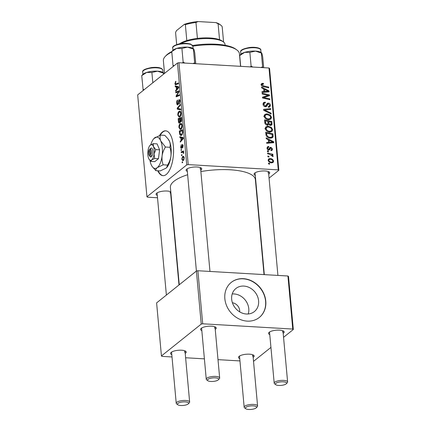 <?xml version="1.0" encoding="UTF-8"?>
<svg xmlns="http://www.w3.org/2000/svg" width="431" height="431" viewBox="0 0 431 431"><rect width="100%" height="100%" fill="white"/><g stroke="black" fill="none" stroke-linecap="round" stroke-linejoin="round"><path stroke-width="0.65" d="M157.757 170.784A22.455 9.17 -86.7 0 0 163.026 175.665A22.455 9.17 -86.7 0 0 166.264 174.474A22.455 9.17 -86.7 0 0 173.574 149.843A22.455 9.17 -86.7 0 0 165.644 130.83A22.455 9.17 -86.7 0 0 162.401 132.021A22.455 9.17 -86.7 0 0 159.648 135.393M165.849 130.846A22.455 9.17 -86.7 0 0 162.81 132.048A22.455 9.17 -86.7 0 0 160.187 135.199M158.166 170.805A22.455 9.17 -86.7 0 0 163.23 175.676M171.005 194.036A7.86 2.478 -5.2 0 1 170.73 194.225M157.315 195.442A7.86 2.478 -5.2 0 1 156.448 193.417A7.86 2.478 -5.2 0 1 156.744 193.147A7.86 2.478 -5.2 0 1 163.602 191.105A7.86 2.478 -5.2 0 1 170.8 191.817M157.121 192.878A6.74 2.123 174.8 0 0 157.1 193.115L166.382 295.068M187.34 171.409A7.86 2.478 -5.2 0 1 186.472 169.383A7.86 2.478 -5.2 0 1 186.768 169.108A7.86 2.478 -5.2 0 1 194.122 167.029A7.86 2.478 -5.2 0 1 201.239 168.036A7.86 2.478 -5.2 0 1 201.094 169.949A7.86 2.478 -5.2 0 1 200.76 170.191M187.146 168.844A6.74 2.123 174.8 0 0 187.124 169.076L196.407 271.04L156.609 302.891L161.436 355.958L162.008 356.378L172.012 356.965M255.281 175.379A7.86 2.478 -5.2 0 1 254.419 173.354A7.86 2.478 -5.2 0 1 254.716 173.079A7.86 2.478 -5.2 0 1 262.07 170.999A7.86 2.478 -5.2 0 1 269.186 172.007A7.86 2.478 -5.2 0 1 269.041 173.919A7.86 2.478 -5.2 0 1 268.702 174.156M255.093 172.815A6.74 2.123 174.8 0 0 255.071 173.046L264.316 274.617M179.258 284.762L170.396 187.399A42.669 13.447 -5.2 0 1 174.011 181.257A42.669 13.447 -5.2 0 1 187.641 174.738M200.884 171.565A42.669 13.447 -5.2 0 1 255.384 179.662L264.025 274.601M269.768 334.569A7.86 2.478 -5.2 0 1 268.906 332.538A7.86 2.478 -5.2 0 1 269.203 332.269A7.86 2.478 -5.2 0 1 276.557 330.184A7.86 2.478 -5.2 0 1 283.673 331.197A7.86 2.478 -5.2 0 1 283.528 333.104A7.86 2.478 -5.2 0 1 283.189 333.346M269.58 332.005A6.74 2.123 174.8 0 0 269.558 332.236L274.197 383.175A6.74 2.123 -5.2 0 1 274.762 382.211A6.74 2.123 -5.2 0 1 282.197 380.368A6.74 2.123 -5.2 0 1 287.612 381.958A6.74 2.123 -5.2 0 1 287.299 382.696L286.329 383.735A5.614 1.767 174.8 0 0 282.989 381.807A5.614 1.767 174.8 0 0 275.883 383.331A5.614 1.767 174.8 0 0 275.781 384.694A5.614 1.767 174.8 0 0 280.867 385.416A5.614 1.767 174.8 0 0 286.119 383.929A5.614 1.767 174.8 0 0 286.329 383.735M201.827 330.599A7.86 2.478 -5.2 0 1 200.965 328.567A7.86 2.478 -5.2 0 1 201.255 328.298A7.86 2.478 -5.2 0 1 208.609 326.219A7.86 2.478 -5.2 0 1 215.726 327.226A7.86 2.478 -5.2 0 1 215.581 329.139A7.86 2.478 -5.2 0 1 215.247 329.376M201.633 328.034A6.74 2.123 174.8 0 0 201.616 328.266L206.25 379.21A6.74 2.123 -5.2 0 1 206.821 378.24A6.74 2.123 -5.2 0 1 214.25 376.398A6.74 2.123 -5.2 0 1 219.67 377.987A6.74 2.123 -5.2 0 1 219.352 378.725L218.382 379.765A5.614 1.767 174.8 0 0 215.042 377.836A5.614 1.767 174.8 0 0 207.941 379.361A5.614 1.767 174.8 0 0 207.834 380.724A5.614 1.767 174.8 0 0 212.919 381.446A5.614 1.767 174.8 0 0 218.172 379.959A5.614 1.767 174.8 0 0 218.382 379.765M171.802 354.632A7.86 2.478 -5.2 0 1 170.935 352.606A7.86 2.478 -5.2 0 1 171.231 352.332A7.86 2.478 -5.2 0 1 178.585 350.252A7.86 2.478 -5.2 0 1 185.702 351.26A7.86 2.478 -5.2 0 1 185.556 353.172A7.86 2.478 -5.2 0 1 185.222 353.415M171.608 352.068A6.74 2.123 174.8 0 0 171.586 352.299L176.225 403.244A6.74 2.123 -5.2 0 1 176.796 402.274A6.74 2.123 -5.2 0 1 184.226 400.437A6.74 2.123 -5.2 0 1 189.645 402.021A6.74 2.123 -5.2 0 1 189.328 402.759L188.358 403.799A5.614 1.767 174.8 0 0 185.018 401.87A5.614 1.767 174.8 0 0 177.917 403.394A5.614 1.767 174.8 0 0 177.809 404.757A5.614 1.767 174.8 0 0 182.895 405.479A5.614 1.767 174.8 0 0 188.148 403.992A5.614 1.767 174.8 0 0 188.358 403.799M239.744 358.603A7.86 2.478 -5.2 0 1 238.882 356.577A7.86 2.478 -5.2 0 1 239.178 356.302A7.86 2.478 -5.2 0 1 246.532 354.223A7.86 2.478 -5.2 0 1 253.649 355.23A7.86 2.478 -5.2 0 1 253.503 357.143A7.86 2.478 -5.2 0 1 253.164 357.385M239.55 356.038A6.74 2.123 174.8 0 0 239.534 356.27L244.167 407.214A6.74 2.123 -5.2 0 1 244.738 406.244A6.74 2.123 -5.2 0 1 252.173 404.402A6.74 2.123 -5.2 0 1 257.587 405.991A6.74 2.123 -5.2 0 1 257.269 406.729L256.305 407.769A5.614 1.767 174.8 0 0 252.959 405.84A5.614 1.767 174.8 0 0 245.859 407.365A5.614 1.767 174.8 0 0 245.756 408.728A5.614 1.767 174.8 0 0 250.837 409.45A5.614 1.767 174.8 0 0 256.089 407.963A5.614 1.767 174.8 0 0 256.305 407.769M232.207 293.964A14.778 12.661 -128.7 0 1 248.779 308.693A14.778 12.661 -128.7 0 1 248.234 313.989M239.695 311.866A7.86 6.734 51.3 0 0 239.69 310.557A7.86 6.734 51.3 0 0 232.406 302.761M231.668 299.259A14.778 12.661 51.3 0 0 240.336 312.233A14.778 12.661 51.3 0 0 254.365 311.581A14.778 12.661 51.3 0 0 258.6 300.833A14.778 12.661 51.3 0 0 249.932 287.86A14.778 12.661 51.3 0 0 235.897 288.506A14.778 12.661 51.3 0 0 231.668 299.259M224.847 298.705A22.455 19.239 51.3 0 0 238.02 318.423A22.455 19.239 51.3 0 0 259.349 317.431A22.455 19.239 51.3 0 0 265.782 301.097A22.455 19.239 51.3 0 0 252.604 281.378A22.455 19.239 51.3 0 0 231.28 282.37A22.455 19.239 51.3 0 0 224.847 298.705M259.257 317.507A22.455 19.239 51.3 0 0 265.598 301.242A22.455 19.239 51.3 0 0 252.48 281.556A22.455 19.239 51.3 0 0 231.188 282.44M171.414 198.583L171.129 198.567M157.525 197.775L147.521 197.188L146.949 196.768L137.678 94.885L177.47 63.034L178.946 62.732L188.218 164.61L186.742 164.911L146.949 196.768M181.052 129.203L180.228 129.526L178.919 127.436C178.897 125.62 179.274 124.403 180.056 123.789L180.972 123.417L181.553 123.686L182.232 125.507C182.254 127.382 181.86 128.61 181.052 129.203M180.831 137.775L179.883 137.554L179.808 136.713L183.288 137.629L183.374 138.577L180.303 142.128L180.233 141.352L181.074 140.409L180.831 137.775L183.315 137.92M175.983 84.675C175.46 84.999 175.105 84.627 174.927 83.571L175.783 81.33L175.896 82.068L175.304 83.323L175.993 83.862L178.315 82.957L178.386 83.738L175.579 84.751M177.567 84.056L175.632 83.943L177.804 83.964M177.852 104.749C177.249 105.083 176.866 104.555 176.71 103.165C176.608 101.576 176.893 100.525 177.572 100.003L177.087 102.917L177.755 104L178.978 99.706C179.533 99.372 179.872 99.841 180.007 101.113L179.221 104.07L179.635 101.382L179.07 100.461L177.852 104.749L177.513 104.884M178.299 104.113L177.572 104.07L178.332 104.033M179.614 99.744L178.978 99.706L179.323 99.572M179.91 100.439L179.07 100.461M180.761 109.873L177.303 109.156L177.211 108.17L180.271 104.501L180.347 105.283L177.717 108.429L180.686 109.038L180.761 109.873M179.932 116.855L179.102 117.178L177.798 115.088C177.777 113.272 178.154 112.055 178.935 111.44L179.851 111.069L180.427 111.338L181.106 113.159C181.128 115.034 180.734 116.262 179.932 116.855M182.647 162.584L182.178 162.767L182.108 161.997L182.577 161.797L182.647 162.584M186.742 164.911L177.47 63.034M179.619 123.002C179.027 123.379 178.633 122.927 178.439 121.655L178.17 118.676L181.446 117.399L181.661 120.373L181.036 121.968L180.174 121.564L179.253 123.142M181.036 121.968L180.664 122.118M176.204 86.927L175.261 86.706L175.18 85.871L178.66 86.787L178.746 87.73L175.676 91.28L175.606 90.505L176.446 89.567L176.204 86.927L178.687 87.073M177.82 92.078L175.816 92.832L175.746 92.051L179.027 90.785L179.102 91.598L176.608 95.876L179.388 94.761L179.458 95.542L176.177 96.819L176.107 96.005L178.59 91.717L177.82 92.078M182.809 144.563L182.335 144.536L183.132 145.63L182.593 147.946L182.841 145.823L182.453 145.263L181.543 148.377C181.09 148.582 180.81 148.156 180.708 147.084L181.322 144.617L180.998 146.89L181.446 147.623L182.588 144.433M181.909 147.709L181.322 147.671L181.925 147.65M183.083 145.252L182.453 145.263M179.679 134.359L179.291 131.029L182.572 129.747L182.787 132.581L181.677 135.221L180.837 135.56L179.679 134.359L180.266 134.391M183.45 160.407L182.766 160.682L181.807 159.141L182.555 156.566L183.294 156.27L184.247 157.838L183.45 160.407M182.001 155.446L181.532 155.629L181.462 154.858L181.925 154.659L182.001 155.446M182.216 152.31L181.262 152.655L181.187 151.874L183.574 150.942L183.644 151.723L183.153 151.906L183.746 153.339L183.358 153.317L182.814 152.186L182.216 152.31M181.526 150.236L181.058 150.419L180.988 149.649L181.451 149.449L181.526 150.236M269.709 132.042C267.43 131.924 265.949 130.765 265.254 128.562L265.938 126.795L268.12 126.191L271.379 127.393L272.661 129.661L271.913 131.509L269.709 132.042M268.303 139.741L266.266 138.717L266.191 137.877L273.669 141.745L273.755 142.693L266.687 143.291L266.617 142.516L268.545 142.381L268.303 139.741M261.261 84.691L261.649 83.517L263.363 83.372L263.524 84.153L262.323 84.19L262.102 84.794L263.54 85.888L268.691 87.073L268.766 87.854L263.433 86.631C262.258 86.469 261.536 85.823 261.261 84.691M264.381 103.041L263.885 104.388L265.221 105.967L265.83 105.8L267.279 103.386L268.351 103.079C269.585 103.246 270.285 103.979 270.442 105.266L269.871 106.926L268.405 107.303L268.26 106.527L269.219 106.312L269.601 105.191L268.465 103.855L267.856 104.103L266.617 106.403L265.361 106.743C264.004 106.522 263.233 105.708 263.045 104.286L263.594 102.503L265.259 102.131L265.415 102.907L264.381 103.041L263.029 104.103M268.465 103.855L266.046 105.552L265.421 106.84M271.142 113.983L263.686 110.32L263.594 109.334L270.652 108.617L270.727 109.399L264.672 110.013L271.067 113.154L271.142 113.983M268.583 119.694C266.31 119.576 264.823 118.412 264.128 116.214L264.817 114.447L266.994 113.843L270.259 115.045L271.541 117.313L270.787 119.155L268.583 119.694M269.601 164.173L268.561 163.931L268.491 163.16L269.531 163.381L269.601 164.173M278.264 169.873L268.992 67.99L269.564 68.416L278.835 170.293L278.264 169.873L188.218 164.61M268.992 67.99L178.946 62.732M267.247 125.087C265.916 124.915 265.108 124.16 264.823 122.819L264.553 119.84L271.826 121.515L271.977 124.44L271.573 125.082L270.447 125.367L268.605 124.241L268.222 124.828L267.247 125.087M263.68 88.899L261.644 87.87L261.563 87.035L269.041 90.903L269.127 91.846L262.059 92.444L261.989 91.668L263.917 91.534L263.68 88.899M266.644 95.046L262.199 93.996L262.129 93.215L269.407 94.901L269.477 95.714L263.594 97.487L269.768 98.877L269.838 99.658L262.56 97.982L262.49 97.169L268.362 95.386L266.644 95.046M270.62 148.102L269.628 149.789L268.712 150.123C267.705 149.918 267.145 149.282 267.042 148.21L267.522 146.75L268.734 146.475L268.896 147.251L267.985 147.456L267.694 148.286L268.588 149.347L270.038 147.499L270.846 147.273L272.478 148.975L272.031 150.365L271.056 150.64L270.894 149.864L271.552 149.686L271.821 148.905L271.034 148.048L268.739 149.595L270.49 148.205M266.153 135.593L265.674 132.193L272.952 133.863L273.114 136.659L272.532 137.64L270.426 138.13C268.599 138.071 267.177 137.225 266.153 135.593M271.573 162.859C269.833 162.805 268.685 161.943 268.136 160.267L268.669 158.894L270.043 158.549C271.853 158.581 273.038 159.459 273.588 161.189L273.076 162.498L271.573 162.859M268.955 157.029L267.915 156.792L267.845 156.022L268.879 156.243L268.955 157.029M269.763 154.33L267.64 153.819L267.57 153.032L272.866 154.25L272.936 155.031L271.842 154.772L273.125 156.097L272.985 156.609L269.763 154.33M268.481 151.82L267.441 151.583L267.371 150.812L268.405 151.033L268.481 151.82M278.835 170.293L269.063 178.116M239.959 360.93L218 359.648M204.396 358.856L185.616 357.757M287.924 276.002L288.495 276.422L293.322 329.483L292.751 329.063L287.924 276.002L197.877 270.738L202.705 323.8L201.229 324.101L161.436 355.958M201.229 324.101L196.401 271.04L197.877 270.738M292.751 329.063L202.705 323.8M293.322 329.483L283.55 337.306M270.937 347.402L253.53 361.34M282.407 331.983A6.74 2.123 174.8 0 0 282.978 331.013A6.74 2.123 174.8 0 0 282.919 330.787M184.436 352.052A6.74 2.123 174.8 0 0 185.007 351.082A6.74 2.123 174.8 0 0 184.947 350.856M252.383 356.022A6.74 2.123 174.8 0 0 252.954 355.052A6.74 2.123 174.8 0 0 252.889 354.826M214.466 328.013A6.74 2.123 174.8 0 0 215.031 327.048A6.74 2.123 174.8 0 0 214.972 326.817M199.973 168.828A6.74 2.123 174.8 0 0 200.544 167.858A6.74 2.123 174.8 0 0 200.485 167.632M267.92 172.793A6.74 2.123 174.8 0 0 268.491 171.829A6.74 2.123 174.8 0 0 268.432 171.597M169.949 192.862A6.74 2.123 174.8 0 0 170.52 191.892A6.74 2.123 174.8 0 0 170.46 191.666M268.782 163.985L269.531 163.381M271.051 122.135L271.826 121.515M270.205 125.033L270.215 125.346M270.819 125.362L271.977 124.44M267.559 125.082L268.605 124.241M267.085 124.284L267.495 125.556M271.051 122.102L268.782 121.58L269.305 124.112L270.345 124.597L270.964 124.43L271.051 122.102M268.007 122.199L268.782 121.58M269.617 125.179L270.345 124.597M268.788 124.527L269.305 124.112M267.931 121.386L265.474 120.82L265.711 123.029L267.193 124.317L267.829 124.171L267.931 121.386M264.699 121.44L265.474 120.82M266.46 124.904L267.193 124.317M265.027 123.578L265.711 123.029M264.208 115.346L265.167 115.287M265.679 114.894L266.994 113.843M269.65 115.53L270.259 115.045M270.506 118.142L271.541 117.313M269.736 118.87L269.65 119.64M269.763 115.621L267.026 114.614L265.544 114.985L264.968 116.316C265.604 117.997 266.811 118.87 268.588 118.924L270.145 118.547L270.7 117.237L269.763 115.621M267.764 119.586L268.588 118.924M264.273 116.876L264.968 116.316M269.51 109.533L270.652 108.617M264.058 110.503L264.672 110.013M270.452 113.644L271.067 113.154M263.05 103.569L265.259 102.131M263.174 104.959L263.885 104.388M264.515 106.532L265.221 105.967M264.785 106.635L265.83 105.8M266.53 104.523L268.351 103.079M266.541 104.523L267.15 104.641M269.423 106.085L270.442 105.266M268.637 106.775L268.626 107.319M266.66 105.299L266.046 105.552L266.66 105.299M261.251 84.428L262.7 83.269M260.895 84.713L261.552 84.821M262.414 84.126L263.363 83.372M261.428 85.333L262.102 84.794M267.953 87.665L268.691 87.073M267.716 91.965L269.041 90.903M262.867 92.379L263.917 91.534M266.773 90.521L264.553 89.368L264.747 91.474L268.292 91.221L266.773 90.521M263.777 89.993L264.553 89.368M267.322 92.002L268.292 91.221M263.707 92.304L264.747 91.474M267.252 96.269L267.565 96.345M267.635 96.318L269.407 94.901M262.883 98.058L263.594 97.487M264.736 98.483L265.501 97.875M269.025 99.469L269.768 98.877M262.592 97.988L263.222 97.783M264.769 97.223L266.466 95.865M266.886 96.566L268.362 95.386M267.037 147.752L268.637 146.47M267.031 147.838L268.734 146.475M267.134 148.733L267.694 148.286M267.942 149.864L268.588 149.347M268.098 149.956L269.025 149.212M269.526 148.329L270.846 147.273M269.332 148.76L269.644 148.867M270.959 150.193L272.478 148.975M268.809 149.552L268.405 150.16M272.338 142.812L273.669 141.745M267.495 143.221L268.545 142.381M271.401 141.363L269.181 140.215L269.375 142.322L272.92 142.068L271.401 141.363M268.405 140.835L269.181 140.215M271.945 142.844L272.92 142.068M268.335 143.151L269.375 142.322M272.176 134.488L272.952 133.863M271.309 137.166L271.304 138.109L273.114 136.659M272.171 134.45L266.595 133.168L266.687 134.16C267.058 136.218 268.292 137.284 270.399 137.36L271.907 137.031L272.241 136.541L272.171 134.45M265.819 133.788L266.595 133.168M269.574 138.022L270.399 137.36M265.922 134.774L266.687 134.16M265.329 127.7L266.293 127.641M266.8 127.247L268.12 126.191M270.776 127.878L271.379 127.393M271.632 130.491L272.661 129.661M270.862 131.223L270.77 131.994M270.883 127.969L268.152 126.962L266.67 127.339L266.094 128.664C266.724 130.345 267.931 131.218 269.714 131.277L271.266 130.895L271.821 129.591L270.883 127.969M268.89 131.934L269.714 131.277M265.399 129.225L266.094 128.664M268.13 159.993L270.043 158.549M268.238 159.998L268.529 160.02M271.767 162.53L273.588 161.189M272.936 161.113C272.414 159.923 271.503 159.33 270.194 159.325L269.1 159.567L268.788 160.31C269.327 161.469 270.232 162.061 271.508 162.088L272.624 161.84L272.936 161.113M270.706 162.729L271.508 162.088M268.244 160.747L268.788 160.31M268.13 156.841L268.879 156.243M272.128 154.842L272.866 154.25M271.568 154.993L271.842 154.772M272.656 156.469L273.125 156.097M267.656 151.631L268.405 151.033M182.599 162.024L182.108 161.997M178.876 121.682L178.439 121.655M180.12 118.794L178.17 118.676M181.327 121.634L180.174 121.564M181.133 118.331L180.115 118.73L180.47 121.138L180.955 121.208L181.133 118.331L181.532 118.353M181.65 119.678L181.257 119.656M181.505 121.24L180.47 121.138M179.732 118.881L178.623 119.312L178.838 121.504L179.555 122.226L179.732 118.881L180.131 118.902M180.298 120.54L179.878 120.513M180.056 122.253L179.323 122.312L180.023 122.356M178.208 115.109L177.798 115.088M180.605 111.537L178.935 111.44M180.918 112.179L179.754 111.904L180.842 111.968M180.239 112.141L178.989 112.227L178.17 114.845L179.183 116.332L179.894 116.052L180.734 113.428L180.239 112.141M181.128 113.455L180.734 113.428M180.567 116.095L179.894 116.052M180.713 109.355L177.303 109.156M177.922 108.213L177.211 108.17M177.119 103.187L176.71 103.165M178.461 103.607L178.014 103.58M178.784 101.161L178.369 101.134M179.738 103.359L179.118 103.321M179.759 103.305L179.188 103.268M180.029 101.409L179.635 101.382M175.81 81.507L175.487 81.491M175.347 83.592L174.927 83.571M178.671 86.906L175.261 86.706M176.311 90.548L175.606 90.505M177.125 89.605L176.446 89.567M178.72 87.45L176.613 87.057L176.807 89.163L178.181 87.428M178.698 87.175L176.613 87.057M177.475 89.201L176.807 89.163M177.61 92.159L175.746 92.051M178.342 95.978L176.608 95.876M179.318 95.596L177.464 95.488M177.987 96.113L176.107 96.005M178.294 93.031L177.782 93.004M179.021 91.744L178.59 91.717M181.99 147.321L181.629 147.3M183.013 147.235L182.485 147.208M183.148 145.84L182.841 145.823M181.025 147.106L180.708 147.084M183.299 137.753L179.883 137.554M180.939 141.39L180.233 141.352M181.753 140.452L181.074 140.409M183.347 138.297L181.241 137.898L181.429 140.005L182.809 138.27M183.326 138.022L181.241 137.898M182.103 140.043L181.429 140.005M179.905 133.249L179.49 133.227M181.095 131.132L179.291 131.029M182.259 130.679L179.749 131.66L180.885 134.736L181.629 134.434L182.399 132.818L182.259 130.679L182.658 130.701M182.771 132.84L182.399 132.818M182.302 134.472L181.629 134.434M179.328 127.457L178.919 127.436M181.731 123.886L180.056 123.789M182.044 124.527L180.88 124.257L181.968 124.317M181.365 124.489L180.115 124.575L179.296 127.193L180.309 128.68L181.02 128.406L181.855 125.782L181.365 124.489M182.248 125.804L181.855 125.782M181.688 128.443L181.02 128.406M182.135 159.158L181.807 159.141M183.902 156.647L182.555 156.566M183.956 158.037L183.283 157.078L182.663 157.31L182.092 158.915L182.798 159.847L183.38 159.637L183.956 158.037L184.258 158.053M183.989 159.669L183.38 159.637M181.947 154.885L181.462 154.858M183.342 151.998L181.187 151.874M183.789 152.892L183.396 152.87M181.473 149.676L180.988 149.649M275.781 384.694L274.639 383.843A6.74 2.123 -5.2 0 1 274.197 383.175M207.834 380.724L206.697 379.878A6.74 2.123 -5.2 0 1 206.25 379.21M245.756 408.728L244.614 407.882A6.74 2.123 -5.2 0 1 244.167 407.214M177.809 404.757L176.667 403.912A6.74 2.123 -5.2 0 1 176.225 403.244M255.464 51.111A10.931 3.443 174.8 0 0 249.894 51.294A10.931 3.443 174.8 0 0 244.636 52.372L249.856 52.377L255.464 51.111L261.358 53.045L261.612 52.851L261.224 52.566A10.931 3.443 -5.2 0 0 255.464 51.111M262.77 67.629L262.614 66.832L260.949 67.522M262.614 66.832L261.358 53.045L261.886 53.379L262.705 56.908L263.686 67.683M252.922 67.053L251.111 66.158L249.856 52.377M251.111 66.158L250.298 66.902M239.706 55.561L244.636 52.372A10.931 3.443 174.8 0 0 240.687 54.43L239.706 55.561L240.687 66.336M194.823 63.659L194.667 62.861L193.002 63.551M174.221 65.631L173.014 65.377L173.224 66.433M173.014 65.377L171.759 51.591L176.688 48.401L181.914 48.407L187.517 47.146L193.411 49.08L193.664 48.881L193.277 48.595A10.931 3.443 174.8 0 0 187.517 47.146A10.931 3.443 174.8 0 0 176.688 48.401A10.931 3.443 -5.2 0 0 172.745 50.459L171.759 51.591M195.744 63.713L194.764 52.938L193.945 49.409L193.411 49.08L194.667 62.861M184.974 63.082L183.164 62.188L181.914 48.407M183.164 62.188L182.351 62.931M163.489 74.224L163.387 73.114L164.028 73.793M163.387 73.114L163.64 72.914L163.252 72.629A10.931 3.443 174.8 0 0 157.493 71.18L163.387 73.114M151.884 72.44L157.493 71.18A10.931 3.443 174.8 0 0 146.664 72.435L151.884 72.44L152.827 82.757M141.734 75.63L146.664 72.435A10.931 3.443 174.8 0 0 142.72 74.498L141.734 75.63L143.2 90.467M144.196 89.664L142.99 89.411M171.802 52.076A38.176 12.036 174.8 0 0 166.608 55.206A38.176 12.036 174.8 0 0 165.175 56.526L166.145 55.486A37.055 11.68 -5.2 0 1 167.535 54.209A37.055 11.68 -5.2 0 1 171.77 51.564M192.652 45.492A37.055 11.68 -5.2 0 1 235.757 49.15L236.899 49.996A38.176 12.036 174.8 0 0 192.856 46.171M240.563 66.331L239.42 53.778A38.176 12.036 174.8 0 0 236.899 49.996M165.175 56.526A38.176 12.036 174.8 0 0 163.376 60.701L164.534 73.389M225.117 45.271L225.036 44.388A24.702 7.785 174.8 0 0 223.403 41.942A24.702 7.785 174.8 0 0 210.382 38.666A24.702 7.785 174.8 0 0 180.519 43.666M179.463 43.854A23.581 7.435 -5.2 0 1 186.812 40.573A23.581 7.435 -5.2 0 1 197.409 38.402A23.581 7.435 -5.2 0 1 209.832 37.966A23.581 7.435 -5.2 0 1 219.546 39.7A23.581 7.435 -5.2 0 1 222.261 41.09L223.403 41.942M176.678 44.576L175.579 32.487L176.43 30.666L184.317 24.357A22.455 7.079 -5.2 0 1 198.012 21.55L215.85 22.59A22.455 7.079 -5.2 0 1 219.675 24.325L220.812 25.176A23.581 7.435 174.8 0 0 218.097 23.78L215.85 22.59M186.812 40.573L185.362 24.659L184.317 24.357M219.546 39.7L218.097 23.78M198.012 21.55L195.96 22.487A23.581 7.435 174.8 0 0 185.362 24.659M197.409 38.402L195.96 22.487M223.587 42.082L222.197 26.808A23.581 7.435 174.8 0 0 220.812 25.176M149.282 149.772L149.832 155.774L150.969 157.078L151.857 156.216A4.493 1.832 -86.7 0 0 152.838 151.022A4.493 1.832 -86.7 0 0 151.109 148L149.282 149.772A3.367 1.374 -86.7 0 0 149.218 155.381A3.367 1.374 -86.7 0 0 149.832 155.774M149.218 155.381L149.977 156.431A4.493 1.832 -86.7 0 0 150.952 156.943M154.643 158.5L154.109 153.991L155.796 149.611L159.599 149.832L157.094 143.868L153.291 143.642L150.01 145.371A7.86 3.211 -86.7 0 0 147.952 150.952A7.86 3.211 -86.7 0 0 148.63 158.376A7.86 3.211 -86.7 0 0 149.191 159.405A7.86 3.211 -86.7 0 0 151.707 159.901L154.643 158.5L158.446 158.721L159.599 149.832M155.796 149.611L153.436 146.562L153.291 143.642M149.191 159.405L150.99 161.426L154.794 161.647L158.446 158.721M150.99 161.426L151.707 159.901A7.86 3.211 -86.7 0 0 154.109 153.991A7.86 3.211 -86.7 0 0 153.436 146.562A7.86 3.211 -86.7 0 0 150.354 145.042A7.86 3.211 -86.7 0 0 150.01 145.371M149.95 160.37A15.721 6.417 -86.7 0 0 151.136 164.577A15.721 6.417 -86.7 0 0 152.256 166.625A15.721 6.417 -86.7 0 0 157.293 167.616A15.721 6.417 -86.7 0 0 162.104 155.796A15.721 6.417 -86.7 0 0 160.752 140.942A15.721 6.417 -86.7 0 0 154.589 137.898A15.721 6.417 -86.7 0 0 153.899 138.556A15.721 6.417 -86.7 0 0 150.812 144.724M169.836 147.289C170.865 150.139 171.22 153.145 170.902 156.313C170.412 159.432 169.291 162.352 167.535 165.073L166.711 167.557L166.097 168.128L160.224 170.924L155.855 170.671C155.613 169.674 156.092 168.656 157.293 167.616L163.166 164.82C162.142 161.97 161.787 158.964 162.104 155.796C162.589 152.682 163.715 149.756 165.472 147.036L169.836 147.289C170.439 145.489 170.347 143.545 169.55 141.454L168.138 139.003L164.831 135.361L160.461 135.102L153.899 138.556M163.166 164.82L167.535 165.073M165.472 147.036L160.752 140.942C159.955 138.847 159.858 136.902 160.461 135.102M152.256 166.625L155.855 170.671M168.138 139.003L168.429 139.402A15.721 6.417 93.3 0 1 169.55 141.454A15.721 6.417 -86.7 0 1 170.902 156.313A15.721 6.417 -86.7 0 1 166.792 167.476L166.716 167.557M151.857 156.216L150.731 155.052L150.187 149.045L151.109 148M150.731 155.052A3.367 1.374 -86.7 0 0 151.367 151.324A3.367 1.374 -86.7 0 0 150.187 149.045M150.57 148.609L150.193 148.587M271.169 124.08L271.999 123.417M268.093 123.476L268.896 122.835M264.828 122.883L265.604 122.264M265.55 111.236L266.186 110.724M265.539 106.748L267.231 105.39M262.829 86.453L263.54 85.888M265.469 92.159L266.525 91.313M268.486 150.09L270.21 148.711M270.097 143L271.153 142.16M272.273 136.395L273.119 135.717M178.639 102.271L178.224 102.249M178.714 87.396L177.647 87.331M178.256 88.296L177.577 88.258M182.114 146.405L181.78 146.389M183.342 138.238L182.275 138.173M182.884 139.143L182.205 139.1M182.76 131.827L182.361 131.805M240.665 51.946C240.056 50.211 243.046 48.719 249.646 47.475C256.822 46.661 261.396 48.59 260.798 50.115A10.107 3.184 174.8 0 0 249.651 47.938A10.107 3.184 174.8 0 0 240.665 51.946L240.875 54.247M190.917 44.506A10.107 3.184 174.8 0 0 179.528 44.301A10.107 3.184 174.8 0 0 172.723 47.976C172.125 46.677 174.14 45.352 178.773 44C182.076 43.052 186.02 43.062 190.599 44.043L192.851 46.144A10.107 3.184 174.8 0 0 190.917 44.506M151.68 68.001A10.107 3.184 174.8 0 0 142.699 72.009C142.085 70.275 145.075 68.782 151.674 67.538C156.227 67.074 159.583 67.441 161.754 68.637L162.826 70.178A10.107 3.184 174.8 0 0 151.68 68.001M270.964 124.43L269.903 125.281M267.829 124.171L266.778 125.012M270.145 118.547L268.335 119.996M265.544 114.985L263.74 116.435M269.219 106.312L268.351 107.007M267.963 103.984L266.159 105.433M262.323 84.19L261.31 84.999M267.985 147.456L267.042 148.21M271.552 149.686L270.954 150.166M271.907 137.031L270.528 138.135M271.266 130.895L269.461 132.344M266.67 127.339L264.86 128.783M272.624 161.84L271.374 162.843M269.1 159.567L268.147 160.332M180.718 121.305L181.467 121.348M179.183 116.332L180.363 116.402M180.885 134.736L182.087 134.806M180.309 128.68L181.489 128.75M183.283 157.078L184.118 157.126M182.798 159.847L183.87 159.906M182.814 152.186L183.606 152.235M268.491 171.829L277.92 275.414M282.978 331.013L287.612 381.958M219.67 377.987L215.031 327.048M209.972 271.444L200.544 167.858M257.587 405.991L252.954 355.052M170.52 191.892L178.989 284.977M185.007 351.082L189.645 402.021M260.798 50.115L261.008 52.415M172.723 47.976L172.933 50.276M192.851 46.144L193.061 48.444M142.699 72.009L142.909 74.31M162.826 70.178L163.037 72.478"/></g></svg>
